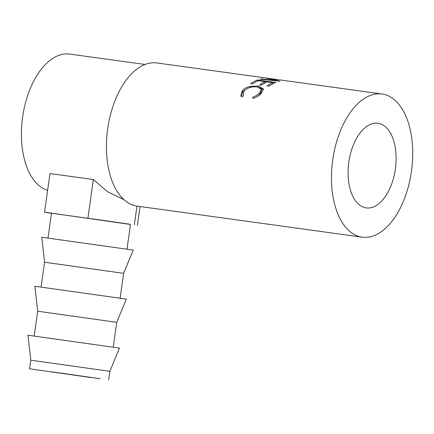 <?xml version="1.0" encoding="UTF-8"?>
<svg xmlns="http://www.w3.org/2000/svg" width="434" height="434" viewBox="0 0 434 434"><rect width="100%" height="100%" fill="white"/><g stroke="black" fill="none" stroke-linecap="round" stroke-linejoin="round"><path stroke-width="0.65" d="M52.004 371.851L100.232 378.73L52.004 371.851M90.852 377.542L29.604 368.802L90.852 377.542M30.814 360.209L109.845 371.314L119.453 348.09L27.977 335.232L30.814 360.209L29.604 368.802M37.698 311.216L116.73 322.321L126.337 299.097L34.861 286.239L37.698 311.216L34.21 336.019M44.583 262.223L123.614 273.333L133.222 250.103L41.745 237.246L44.583 262.223L41.1 287.026M47.984 238.033L51.467 213.23L109.737 221.286L130.498 224.34L127.016 249.143M395.369 168.994A42.733 23.523 -82.1 0 1 366.253 207.913A42.733 23.523 -82.1 0 1 348.817 162.175A42.733 23.523 -82.1 0 1 377.933 123.256A42.733 23.523 -82.1 0 1 395.369 168.994M267.078 78.321L267.084 78.277A72.266 39.782 97.9 0 0 266.839 78.272L275.498 80.431L261.23 78.863A72.266 39.782 97.9 0 0 260.118 79.145L279.946 81.261A72.266 39.782 97.9 0 1 280.109 81.229L270.236 78.722L280.147 79.948L381.969 93.999A72.266 39.782 97.9 0 0 332.732 159.821A72.266 39.782 97.9 0 0 362.216 237.176A72.266 39.782 97.9 0 0 411.454 171.349A72.266 39.782 97.9 0 0 381.969 93.999M267.084 78.277L278.351 79.704M275.769 82.493A72.266 39.782 97.9 0 0 268.868 86.187L267.002 85.927A72.266 39.782 97.9 0 1 272.796 82.688L267.198 81.912A72.266 39.782 97.9 0 0 261.404 85.156L259.537 84.896A72.266 39.782 97.9 0 1 265.337 81.657L258.339 80.691A72.266 39.782 97.9 0 0 252.545 83.936L250.678 83.675A72.266 39.782 97.9 0 1 257.579 79.981L275.769 82.493M252.973 98.431L252.707 97.156C255.745 96.071 258.084 94.617 259.733 92.789L261.257 89.268L257.145 86.887C251.942 86.361 247.651 87.646 244.271 90.744L243.002 95.084L243.382 95.871L241.467 96.842L240.848 95.757L242.394 90.494C244.201 88.503 246.854 87.125 250.347 86.371L258.339 86.062L263.438 89.03L261.534 93.115C259.527 95.371 256.673 97.14 252.973 98.431M276.556 79.455L156.934 62.952A72.266 39.782 97.9 0 0 107.697 128.773A72.266 39.782 97.9 0 0 137.182 206.128L362.216 237.176M145.016 64.476L69.717 54.093A69.125 38.051 97.9 0 0 22.622 117.05A69.125 38.051 97.9 0 0 47.631 190.347M51.451 213.349L44.561 212.172L49.991 173.546L93.359 179.524L107.301 191.573L124.162 199.824M252.707 97.156L253.158 98.344C256.168 97.292 258.48 95.871 260.091 94.086L261.556 90.679L261.257 89.268M259.733 92.789L260.091 94.086M241.109 96.31L242.758 91.786L245.541 89.588M242.394 90.494L242.758 91.786M250.347 86.371L250.602 87.76M258.339 86.062L258.566 87.484M260.026 87.744L263.465 89.762M272.796 82.688L272.845 83.8M265.337 81.657L265.386 82.769M257.579 79.981L257.612 81.017M265.375 82.574L265.684 82.617M272.84 83.605L273.149 83.648M275.487 80.773L275.498 80.431M261.219 79.259L261.23 78.863M270.203 79.004L270.236 78.722M44.561 212.172L130.482 224.443M93.359 179.524L87.934 218.15M136.976 206.101L134.356 224.769M140.057 206.524L137.404 225.398M243.414 96.229L243.002 95.084M120.126 298.131L123.614 273.333M113.241 347.124L116.73 322.321M108.636 379.907L109.845 371.314"/></g></svg>
